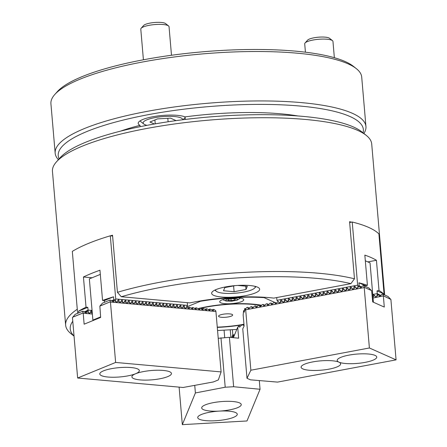 <?xml version="1.0" encoding="UTF-8"?>
<svg xmlns="http://www.w3.org/2000/svg" width="447" height="447" viewBox="0 0 447 447"><rect width="100%" height="100%" fill="white"/><g stroke="black" fill="none" stroke-linecap="round" stroke-linejoin="round"><path stroke-width="0.67" d="M225.791 286.879A24.104 5.671 175.1 0 0 211.632 293.327A24.104 5.671 175.1 0 0 245.504 295.657A24.104 5.671 175.1 0 0 259.662 289.209A24.104 5.671 175.1 0 0 225.791 286.879M384.66 294.975L371.714 144.012A160.216 37.699 175.1 0 0 366.188 135.329L361.746 131.804A155.964 36.693 175.1 0 0 147.94 125.166A155.964 36.693 175.1 0 0 60.205 157.657L56.423 161.887A160.216 37.699 175.1 0 0 52.455 171.385L65.636 325.159A160.216 37.699 175.1 0 0 71.168 333.848L74.051 336.133M366.188 135.329A160.216 37.699 175.1 0 0 146.555 128.507A160.216 37.699 175.1 0 0 56.423 161.887M350.878 283.655L354.477 278.794A160.216 37.699 175.1 0 0 159.735 282.286A160.216 37.699 175.1 0 0 117.427 292.31L121.293 296.747L189.874 302.898A75.146 17.679 175.1 0 1 273.804 298.11L350.878 283.655A155.964 36.693 175.1 0 0 161.831 287.181A155.964 36.693 175.1 0 0 121.293 296.747M354.477 278.794L349.582 221.678A160.216 37.699 -4.9 0 1 351.482 222.159M72.777 321.287A155.964 36.693 175.1 0 0 74.034 335.999M77.281 309.257A160.216 37.699 175.1 0 0 65.636 325.159M110.443 235.826A160.216 37.699 -4.9 0 1 112.532 235.195L117.427 292.31M287.393 301.569L285.03 299.278L284.588 299.361L284.191 301.602M291.26 300.842L288.896 298.551L288.449 298.635L288.058 300.876M295.126 300.116L292.763 297.831L292.316 297.914L291.925 300.155M298.993 299.389L296.629 297.104L296.182 297.188L295.791 299.429M302.854 298.669L300.496 296.378L300.049 296.462L299.652 298.702M306.72 297.942L304.357 295.651L303.91 295.735L303.519 297.976M310.587 297.216L308.223 294.931L307.776 295.009L307.385 297.249M314.453 296.49L312.09 294.204L311.643 294.288L311.252 296.529M318.32 295.769L315.956 293.478L315.509 293.562L315.113 295.802M322.181 295.042L319.817 292.751L319.376 292.835L318.979 295.076M326.047 294.316L323.684 292.025L323.237 292.109L322.846 294.349M329.914 293.59L327.55 291.304L327.103 291.388L326.712 293.629M333.78 292.863L331.417 290.578L330.97 290.662L330.579 292.902M337.647 292.142L335.284 289.852L334.837 289.935L334.44 292.176M341.508 291.416L339.144 289.125L338.697 289.209L338.306 291.45M345.375 290.69L343.011 288.404L342.564 288.488L342.173 290.729M349.241 289.963L346.878 287.678L346.431 287.762L346.039 290.002M351.554 287.89L348.911 290.025M353.108 289.243L350.744 286.952L350.297 287.035L349.906 289.276M356.969 288.516L354.611 286.225L354.164 286.309L353.767 288.55M376.106 297.037L373.748 294.752L373.301 294.836L372.949 296.842M283.532 302.289L281.169 300.004L280.722 300.088L280.325 302.328M279.666 303.016L276.944 300.311L357.645 285.175L352.23 222.019L349.655 222.5M367.831 261.897L376.43 260.283A160.216 37.699 -4.9 0 0 364.836 255.114L367.423 285.32A160.216 37.699 175.1 0 0 358.941 282.817L359.204 285.834L357.963 285.957L357.645 285.175M376.43 260.283L379.022 290.489A160.216 37.699 175.1 0 1 383.492 293.752L377.017 290.863L379.022 290.489M383.554 294.484L383.492 293.752M384.118 294.735L378.905 233.898A160.216 37.699 175.1 0 0 352.23 222.019M276.704 297.568L276.944 300.311M359.204 285.834L361.662 286.929M367.423 285.32L365.417 285.7L365.478 286.432M365.417 285.7L358.941 282.817M372.742 294.456L377.251 293.612L380.799 295.456M377.251 293.612L377.017 290.863M288.896 298.551L288.449 298.635L289.293 299.015M292.763 297.831L292.316 297.914L293.159 298.289M296.629 297.104L296.182 297.188L297.026 297.562M300.496 296.378L300.049 296.462L300.892 296.836M304.357 295.651L303.91 295.735L304.759 296.115M308.223 294.931L307.776 295.009L308.62 295.389M312.09 294.204L311.643 294.288L312.487 294.662M315.956 293.478L315.509 293.562L316.353 293.936M319.817 292.751L319.376 292.835L320.22 293.21M323.684 292.025L323.237 292.109L324.081 292.489M327.55 291.304L327.103 291.388L327.947 291.762M331.417 290.578L330.97 290.662L331.814 291.036M335.284 289.852L334.837 289.935L335.68 290.31M339.144 289.125L338.697 289.209L339.547 289.589M343.011 288.404L342.564 288.488L343.408 288.863M346.878 287.678L346.431 287.762L347.274 288.136M350.744 286.952L350.297 287.035L351.141 287.41M354.611 286.225L354.164 286.309L355.007 286.689M357.963 285.957L357.634 287.823M281.169 300.004L280.722 300.088L281.565 300.462M285.03 299.278L284.588 299.361L285.432 299.736M373.748 294.752L373.301 294.836L374.145 295.21M377.341 293.914L376.771 296.35M226.797 298.585A12.052 2.833 175.1 0 0 219.723 301.809A12.052 2.833 175.1 0 0 236.659 302.971A12.052 2.833 175.1 0 0 243.738 299.747A12.052 2.833 175.1 0 0 226.797 298.585M243.984 324.528A47.829 11.253 -4.9 0 1 241.916 324.885M239.76 325.232A47.829 11.253 -4.9 0 1 217.287 327.388M197.831 308.67A47.829 11.253 -4.9 0 1 198.127 308.598M199.915 308.167A47.829 11.253 -4.9 0 1 206.061 306.882A47.829 11.253 -4.9 0 1 261.646 305.284M217.555 330.523L236.793 329.422M274.575 302.328L264.071 297.646A73.727 17.349 175.1 0 0 200.474 301.272L186.449 307.022M200.474 301.272L200.748 300.876M263.814 297.238L264.071 297.646M222.723 314.302A7.091 1.671 175.1 0 0 218.561 316.197A7.091 1.671 175.1 0 0 228.523 316.884A7.091 1.671 175.1 0 0 232.686 314.99A7.091 1.671 175.1 0 0 222.723 314.302M261.339 305.603A46.79 11.007 175.1 0 0 259.4 305.245M259.204 305.212A46.79 11.007 175.1 0 0 206.486 307.072A46.79 11.007 175.1 0 0 200.357 308.357M217.264 327.137A46.79 11.007 175.1 0 0 243.961 324.265M365.322 260.78L370.038 262.881L373.407 302.228M365.087 362.372A19.852 4.671 175.1 0 0 376.743 357.058A19.852 4.671 175.1 0 0 348.85 355.142A19.852 4.671 175.1 0 0 337.189 360.45A19.852 4.671 175.1 0 0 365.087 362.372M328.998 369.144A19.852 4.671 175.1 0 0 340.653 363.83A19.852 4.671 175.1 0 0 312.76 361.908A19.852 4.671 175.1 0 0 301.099 367.222A19.852 4.671 175.1 0 0 328.998 369.144M373.049 298.026L383.448 295.869L390.896 299.451L396.076 359.863L277.537 382.101L250.476 379.833L246.995 378.285L242.76 328.858L244.112 326.031L243.168 315.046L243.565 310.989L243.788 310.525L244.302 312.196L244.755 308.508L245.269 310.179L245.414 308.983L245.682 309.805L364.221 287.572L363.657 285.616L362.763 285.784L360.718 287.918L360.271 288.002L359.79 286.343L358.896 286.51L356.851 288.639L356.404 288.723L356.22 288.091M244.459 310.821L243.788 310.525M245.537 308.855L244.755 308.508M245.414 308.983L246.805 307.536L247.694 307.374L249.404 308.128M248.621 308.944L250.666 306.815L251.56 306.648L253.265 307.407M252.488 308.218L254.533 306.089L255.427 305.921L257.131 306.681M256.349 307.491L258.4 305.362L259.294 305.195L260.998 305.955M260.215 306.771L262.266 304.636L263.16 304.468L264.864 305.228M264.082 306.044L266.133 303.915L267.021 303.748L268.731 304.508M267.949 305.318L269.994 303.189L270.888 303.021L272.592 303.781M271.815 304.591L273.86 302.463L274.754 302.295L276.458 303.055M275.676 303.865L278.112 301.664M279.543 303.144L281.979 300.943M283.409 302.418L285.84 300.216M287.276 301.691L289.706 299.49M291.142 300.965L293.573 298.764M295.003 300.244L297.439 298.043M298.87 299.518L301.306 297.316M302.736 298.792L305.167 296.59M306.603 298.065L309.033 295.864M310.464 297.344L312.9 295.137M314.33 296.618L316.767 294.417M318.197 295.892L320.633 293.69M322.063 295.165L324.494 292.964M325.93 294.439L328.361 292.237M329.791 293.718L332.227 291.517M333.658 292.992L336.094 290.79M337.524 292.265L339.955 290.064M341.391 291.539L343.821 289.338M345.257 290.818L347.688 288.617M352.985 289.365L355.421 287.164M372.96 297.02L374.558 295.69M361.494 287.103L359.79 286.343M375.988 297.166L378.033 295.037L378.927 294.869L380.637 295.629M245.682 309.805L250.862 370.217L369.395 347.978L364.221 287.572M364.311 287.343L371.619 290.6L372.697 301.909L384.297 307.078L383.358 296.093M360.718 287.918L360.433 288.069M356.851 288.639L356.566 288.796M352.7 289.522L352.353 288.818M348.833 290.248L349.118 290.092L348.671 290.176L348.492 289.539M344.972 290.975L344.626 290.265M341.106 291.695L340.759 290.991M337.239 292.422L336.893 291.718M333.373 293.148L333.032 292.444M329.506 293.875L329.165 293.165M325.645 294.595L325.299 293.891M321.779 295.322L321.432 294.618M317.912 296.048L317.566 295.344M314.045 296.774L313.705 296.065M310.184 297.495L309.838 296.791M306.318 298.222L305.971 297.518M302.451 298.948L302.105 298.244M298.585 299.674L298.238 298.965M294.718 300.401L294.377 299.691M290.857 301.122L290.511 300.418M286.991 301.848L286.644 301.144M283.124 302.574L282.778 301.87M279.258 303.301L278.917 302.591M275.391 304.021L274.754 302.295M271.53 304.748L270.888 303.021M267.664 305.474L267.021 303.748M263.797 306.201L263.16 304.468M259.93 306.921L259.294 305.195M256.07 307.648L255.427 305.921M252.203 308.374L251.56 306.648M248.336 309.101L247.694 307.374M371.306 290.461L368.876 287.941L363.657 285.616M383.437 295.869L382.794 294.143L381.9 294.31L379.855 296.439L379.408 296.523L378.927 294.869M379.855 296.439L379.57 296.596M375.703 297.322L375.357 296.618M390.443 298.987L388.013 296.467L382.794 294.143M246.995 378.285L250.862 370.217M396.076 359.863L369.395 347.978M228.322 299.384L232.043 298.685L235.351 298.982L234.943 299.976L231.222 300.675L227.914 300.378L228.322 299.384M234.854 298.937L234.943 299.976M231.071 298.87L231.222 300.675M215.705 289.712A19.852 4.671 175.1 0 0 216.32 291.293A19.852 4.671 175.1 0 0 233.423 293.344A19.852 4.671 175.1 0 0 254.695 288.002A19.852 4.671 175.1 0 0 255.03 286.337M235.301 285.605L224.819 287.572L223.511 290.757L234.099 291.707L246.001 289.472L247.314 286.292L237.731 285.432M245.716 286.147L246.001 289.472M233.602 285.924L234.099 291.707M131.127 367.557A19.852 4.671 175.1 0 0 110.37 368.887A19.852 4.671 175.1 0 0 99.787 373.988A19.852 4.671 175.1 0 0 108.001 377.033A19.852 4.671 175.1 0 0 128.758 375.698A19.852 4.671 175.1 0 0 139.341 370.597A19.852 4.671 175.1 0 0 131.127 367.557M163.239 370.434A19.852 4.671 175.1 0 0 142.481 371.77A19.852 4.671 175.1 0 0 131.899 376.871A19.852 4.671 175.1 0 0 140.112 379.911A19.852 4.671 175.1 0 0 160.87 378.581A19.852 4.671 175.1 0 0 171.452 373.48A19.852 4.671 175.1 0 0 163.239 370.434M117.058 301.731L117.243 302.362L116.846 302.328L114.119 300.468L113.326 300.395L113.806 302.055L110.683 300.161L109.884 300.088L110.448 302.038L215.923 311.503L215.705 310.676L213.862 309.419L211.632 309.933M213.068 309.346L213.543 311L210.42 309.106L208.196 309.626M209.626 309.039L210.107 310.693L206.983 308.799L204.754 309.318M206.19 308.726L206.665 310.386L203.541 308.491L201.312 309.006M202.748 308.419L203.229 310.078L200.105 308.184L197.876 308.698M199.312 308.112L199.787 309.765L196.663 307.877L194.434 308.391M195.87 307.804L196.35 309.458L193.227 307.564L190.998 308.084M192.428 307.497L192.908 309.151L189.785 307.257L187.556 307.776M89.808 312.9L89.987 313.531L89.59 313.498L86.863 311.637L84.639 312.157M113.326 300.395L111.89 300.987M215.923 311.503L221.103 371.915L218.343 379.916L213.387 381.95L183.114 387.482L77.638 378.022L72.459 317.61L75.202 314.302L82.634 311.257L83.198 313.207L84.137 324.192L100.653 317.426L99.86 306.094L102.452 303.133L109.884 300.088M86.07 311.565L86.55 313.224L83.427 311.33L82.634 311.257M92.367 314.034L83.198 313.207M92.305 313.308L90.406 312.012M72.872 317.107L83.008 313.001L72.604 317.264M188.992 307.184L189.472 308.843L186.444 307.016M185.846 307.899L186.03 308.531L185.634 308.497L183.007 306.709M182.41 307.592L182.588 308.223L182.192 308.19L179.565 306.396M178.968 307.285L179.152 307.916L178.755 307.882L176.129 306.089M175.531 306.972L175.71 307.609L175.313 307.57L172.687 305.782M172.089 306.664L172.274 307.301L171.877 307.262L169.251 305.474M168.653 306.357L168.832 306.988L168.435 306.955L165.809 305.167M165.211 306.05L165.396 306.681L164.999 306.648L162.367 304.854M161.769 305.737L161.954 306.374L161.557 306.34L158.931 304.547M158.333 305.43L158.517 306.066L158.121 306.027L155.489 304.239M154.891 305.122L155.075 305.754L154.679 305.72L152.053 303.932M151.455 304.815L151.639 305.446L151.237 305.413L148.611 303.619M148.013 304.508L148.197 305.139L147.801 305.105L145.174 303.312M144.577 304.195L144.755 304.832L144.359 304.793L141.733 303.005M141.135 303.887L141.319 304.524L140.922 304.485L138.296 302.697M137.698 303.58L137.877 304.211L137.48 304.178L134.854 302.39M134.256 303.273L134.441 303.904L134.044 303.871L131.418 302.077M130.82 302.96L130.999 303.597L130.602 303.558L127.976 301.77M127.378 302.653L127.563 303.289L127.166 303.25L124.534 301.462M123.936 302.345L124.121 302.977L123.724 302.943L121.098 301.155M120.5 302.038L120.684 302.669L120.288 302.636L117.656 300.842M100.128 305.938L110.258 301.831L99.86 306.094M221.103 371.915L115.628 362.45L77.638 378.022M110.448 302.038L115.628 362.45M197.82 417.04A19.852 4.671 175.1 0 0 197.719 417.61A19.852 4.671 175.1 0 0 216.7 420.661A19.852 4.671 175.1 0 0 237.178 414.794A19.852 4.671 175.1 0 0 237.273 414.218A19.852 4.671 175.1 0 0 218.292 411.167A19.852 4.671 175.1 0 0 197.82 417.04M201.793 407.385A19.852 4.671 175.1 0 0 201.698 407.96A19.852 4.671 175.1 0 0 220.678 411.011A19.852 4.671 175.1 0 0 241.156 405.144A19.852 4.671 175.1 0 0 241.251 404.569A19.852 4.671 175.1 0 0 222.271 401.518A19.852 4.671 175.1 0 0 201.793 407.385M238.597 326.439L240.005 324.975L243.297 325.019L244.101 325.88M259.31 380.576L260.053 389.264L246.99 420.962L182.326 424.65L195.389 392.952L225.21 387.214L233.641 386.733L260.053 389.264M218.225 338.312L229.406 337.306L238.648 338.189L237.709 327.204L233.39 337.686M237.709 327.204L238.525 326.36L239.815 326.997L241.771 324.874M194.736 385.359L195.389 392.952M179.107 387.124L182.326 424.65M229.406 337.306L233.641 386.733M220.969 337.787L225.21 387.214M239.05 326.925L239.815 326.997L239.206 327.031M100.614 316.906L92.887 320.074L89.355 278.883L100.318 274.391M92.887 320.074L93.959 320.169M230.903 337.446L230.244 329.797M224.07 330.149L224.707 337.574M92.082 277.766L83.438 276.989L86.031 307.195A160.216 37.699 175.1 0 0 78.594 311.134L78.739 312.855M83.438 276.989A160.216 37.699 -4.9 0 1 99.96 270.223L102.547 300.429A160.216 37.699 175.1 0 1 113.555 296.808L104.33 300.585L102.547 300.429M77.627 313.308L72.319 251.382A160.216 37.699 175.1 0 1 110.308 235.809L115.723 298.97L115.46 299.786L113.812 299.825L113.555 296.808M115.723 298.97L187.528 305.413L187.282 305.798M187.528 305.413L187.293 302.664M84.299 311.922L88.048 310.101L92.065 310.464M86.031 307.195L87.813 307.357L88.048 310.101M87.813 307.357L78.594 311.134M111.554 300.753L113.812 299.825M104.481 302.306L104.33 300.585M110.308 235.809L112.599 236.016M181.152 307.48L180.744 305.284L180.348 305.245L178.621 307.793M180.158 305.524L180.744 305.284L180.348 305.245M184.589 307.787L184.181 305.592L183.784 305.558L182.063 308.1M183.6 305.832L184.181 305.592L183.784 305.558M187.226 305.865L185.505 308.408M115.801 301.613L115.46 299.786M119.243 301.926L118.835 299.73L118.438 299.691L116.717 302.239M118.248 299.971L118.835 299.73L118.438 299.691M122.679 302.233L122.271 300.038L121.875 300.004L120.154 302.546M121.69 300.278L122.271 300.038L121.875 300.004M126.121 302.541L125.713 300.345L125.316 300.311L123.595 302.854M125.132 300.585L125.713 300.345L125.316 300.311M129.557 302.848L129.149 300.652L128.753 300.619L127.032 303.161M128.568 300.892L129.149 300.652L128.753 300.619M132.999 303.155L132.591 300.965L132.195 300.926L130.474 303.474M132.01 301.2L132.591 300.965L132.195 300.926M136.441 303.468L136.033 301.272L135.631 301.239L133.91 303.781M135.447 301.513L136.033 301.272L135.631 301.239M139.877 303.776L139.47 301.58L139.073 301.546L137.352 304.089M138.888 301.82L139.47 301.58L139.073 301.546M143.319 304.083L142.911 301.887L142.515 301.854L140.788 304.396M142.325 302.127L142.911 301.887L142.515 301.854M146.756 304.39L146.348 302.2L145.951 302.161L144.23 304.703M145.767 302.435L146.348 302.2L145.951 302.161M150.198 304.703L149.79 302.507L149.393 302.468L147.672 305.016M149.203 302.748L149.79 302.507L149.393 302.468M153.634 305.01L153.226 302.815L152.829 302.781L151.108 305.323M152.645 303.055L153.226 302.815L152.829 302.781M157.076 305.318L156.668 303.122L156.271 303.088L154.55 305.631M156.081 303.362L156.668 303.122L156.271 303.088M160.512 305.625L160.104 303.429L159.708 303.396L157.987 305.938M159.523 303.669L160.104 303.429L159.708 303.396M163.954 305.938L163.546 303.742L163.149 303.703L161.428 306.251M162.965 303.977L163.546 303.742L163.149 303.703M167.39 306.245L166.982 304.049L166.586 304.016L164.865 306.558M166.401 304.29L166.982 304.049L166.586 304.016M170.832 306.553L170.424 304.357L170.028 304.323L168.307 306.865M169.843 304.597L170.424 304.357L170.028 304.323M174.274 306.86L173.866 304.664L173.464 304.63L171.743 307.173M173.28 304.904L173.866 304.664L173.464 304.63M177.71 307.167L177.303 304.977L176.906 304.938L175.185 307.486M176.721 305.212L177.303 304.977L176.906 304.938M88.551 312.783L87.981 310.414M91.987 313.096L91.579 310.9L91.182 310.861L89.461 313.408M90.998 311.14L91.579 310.9L91.182 310.861M231.68 337.524L232.814 334.764L234.519 334.943M232.814 334.764L232.379 329.674M232.669 337.619L232.267 337.172L232.384 337.591M233.608 337.155L232.691 336.138L233.412 337.636M233.004 335.032L233.837 336.602M140.135 126.691L140.017 125.333A24.814 5.839 -4.9 0 1 138.196 123.389A24.814 5.839 -4.9 0 1 142.856 119.472A24.814 5.839 -4.9 0 1 185.086 116.885A120.517 28.357 -4.9 0 1 297.937 115.963M363.014 132.809A153.125 36.028 175.1 0 0 262.719 104.397A153.125 36.028 175.1 0 0 86.975 131.485A153.125 36.028 175.1 0 0 59.127 158.864M58.395 159.674A155.964 36.693 -4.9 0 1 55.165 153.17A155.964 36.693 -4.9 0 1 84.444 128.535A155.964 36.693 -4.9 0 1 256.79 100.949A155.964 36.693 -4.9 0 1 365.948 126.529A155.964 36.693 -4.9 0 1 363.869 133.485M54.791 94.496L57.311 91.674A153.125 36.028 -4.9 0 1 82.265 76.566A153.125 36.028 -4.9 0 1 233.373 49.896A153.125 36.028 -4.9 0 1 353.365 66.296L356.332 68.648A155.964 36.693 175.1 0 0 234.111 51.941A155.964 36.693 175.1 0 0 80.209 79.108A155.964 36.693 175.1 0 0 54.791 94.496A155.964 36.693 175.1 0 0 50.924 103.743L55.165 153.17M365.948 126.529L361.712 77.102A155.964 36.693 175.1 0 0 356.332 68.648M120.388 131.183A120.517 28.357 -4.9 0 1 140.017 125.333M185.086 116.885L185.304 119.433M141.14 28.278L143.66 25.457A11.343 2.671 -4.9 0 1 150.041 23.093A11.343 2.671 -4.9 0 1 165.591 23.579L168.553 25.926A14.181 3.336 175.1 0 0 149.114 25.323A14.181 3.336 175.1 0 0 141.14 28.278A14.181 3.336 175.1 0 0 140.788 29.122L143.414 59.786M171.492 55.266L169.039 26.697A14.181 3.336 175.1 0 0 168.553 25.926M182.694 119.757A19.852 4.671 175.1 0 0 154.802 117.656A19.852 4.671 175.1 0 0 143.828 124.042A19.852 4.671 175.1 0 0 147.002 125.344M185.125 117.354A22.685 5.336 -4.9 0 1 184.723 117.935L183.147 119.701M175.475 120.707L175.906 120.534L170.547 118.148L157.562 118.885L149.935 122.014L154.388 123.998M143.828 124.042L140.861 121.696A22.685 5.336 -4.9 0 1 140.162 120.824M167.815 118.299L168.111 121.768M154.908 119.975L155.243 123.847M334.362 57.708L332.959 41.403A14.181 3.336 175.1 0 0 332.473 40.632A14.181 3.336 175.1 0 0 318.549 39.291A14.181 3.336 175.1 0 0 305.061 42.985A14.181 3.336 175.1 0 0 304.776 43.415A14.181 3.336 175.1 0 0 304.709 43.828L305.424 52.193M305.061 42.985L307.581 40.163A11.343 2.671 -4.9 0 1 318.37 37.207A11.343 2.671 -4.9 0 1 329.512 38.286L332.473 40.632M378.883 294.875L377.162 294.109M359.746 286.354L358.477 285.784M225.869 300.01A5.811 1.369 175.1 0 0 231.054 301.094A5.811 1.369 175.1 0 0 237.396 299.35A5.811 1.369 175.1 0 0 232.216 298.266A5.811 1.369 175.1 0 0 225.869 300.01M114.756 299.68L111.772 300.904M88.143 310.592L84.522 312.073M233.071 335.222L234.435 335.144M222.645 299.652L226.026 301.021L231.809 301.177L237.441 300.026L240.486 298.121M254.695 288.002L255.963 286.588M216.32 291.293L214.834 290.114"/></g></svg>
